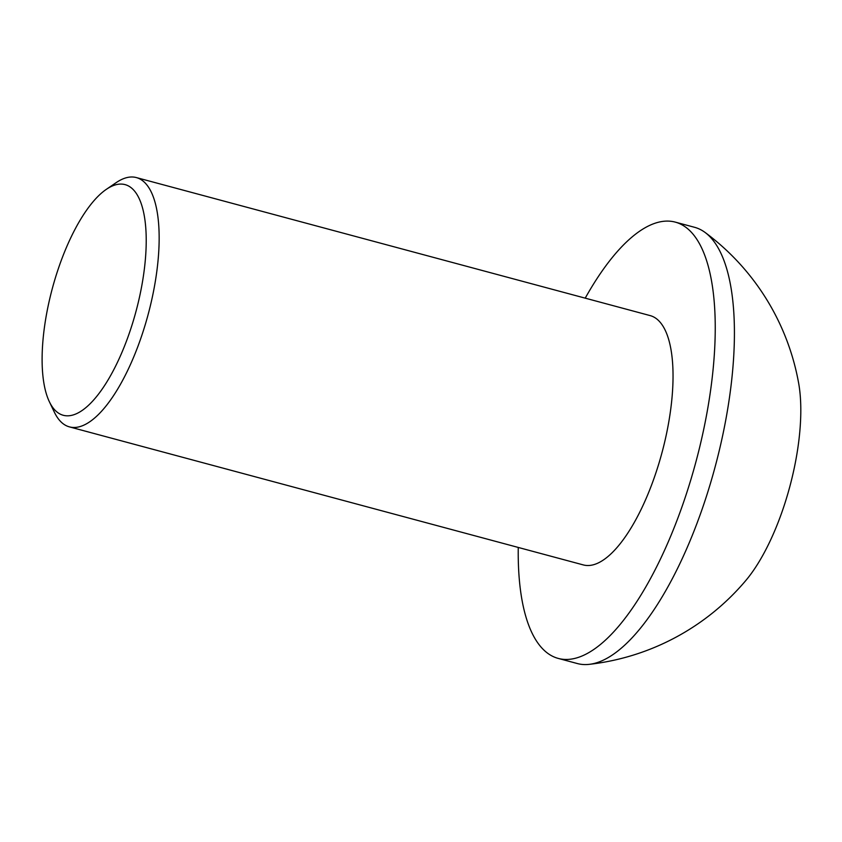 <?xml version="1.0" encoding="UTF-8"?>
<svg xmlns="http://www.w3.org/2000/svg" width="842" height="842" viewBox="0 0 842 842"><rect width="100%" height="100%" fill="white"/><g stroke="black" fill="none" stroke-linecap="round" stroke-linejoin="round"><path stroke-width="1.26" d="M50.531 295.489A119.385 43.363 -75 0 0 49.331 401.666A119.385 43.363 -75 0 0 137.825 304.278A119.385 43.363 -75 0 0 106.366 189.324A119.385 43.363 -75 0 0 50.531 295.489M106.366 189.324L116.07 182.703A129.068 46.878 105 0 1 136.372 177.578A129.068 46.878 105 0 1 150.065 306.972A129.068 46.878 105 0 1 69.402 426.873A129.068 46.878 105 0 1 54.404 412.264L49.331 401.666M136.372 177.578L650.245 315.624A129.068 46.878 105 0 1 663.949 445.018A129.068 46.878 105 0 1 583.274 564.908L69.402 426.873M585.222 298.152A225.856 82.042 105 0 1 675.358 222.141A225.856 82.042 105 0 1 699.334 448.575A225.856 82.042 105 0 1 558.162 658.391A225.856 82.042 105 0 1 518.251 547.447M675.358 222.141L694.524 227.287A225.856 82.042 105 0 1 705.143 232.497A225.856 82.042 105 0 1 718.5 453.722A225.856 82.042 105 0 1 589.137 664.359A225.856 82.042 105 0 1 582.127 664.422A225.856 82.042 105 0 1 577.328 663.538L558.162 658.391M705.143 232.497A240.286 240.286 0 0 1 798.7 383.478A129.068 46.878 105 0 1 745.759 580.58A240.286 240.286 0 0 1 589.137 664.359"/></g></svg>
